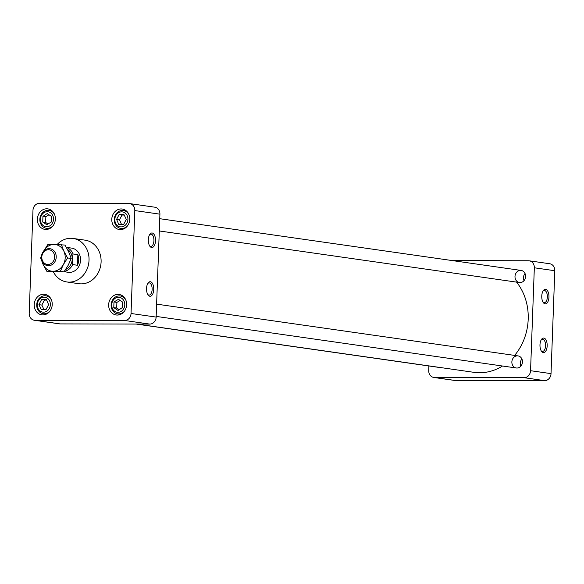 <?xml version="1.0" encoding="UTF-8"?>
<svg xmlns="http://www.w3.org/2000/svg" width="584" height="584" viewBox="0 0 584 584"><rect width="100%" height="100%" fill="white"/><g stroke="black" fill="none" stroke-linecap="round" stroke-linejoin="round"><path stroke-width="0.88" d="M124.02 214.635L126.297 219.372L123.662 224.38L118.727 224.365L116.588 219.358L119.085 214.62L124.02 214.635M121.1 226.884A7.541 6.533 -81.9 0 0 127.188 215.62A7.541 6.533 -81.9 0 0 115.844 215.598A7.541 6.533 -81.9 0 0 121.1 226.884M127.648 225.636A9.045 7.84 98.1 0 1 121.793 228.497A9.045 7.84 98.1 0 1 120.837 228.432A9.045 7.84 98.1 0 1 114.362 218.358A9.045 7.84 98.1 0 1 123.407 210.517A9.045 7.84 98.1 0 1 129.152 215.109M121.465 224.373L119.508 219.774L116.588 219.358M119.508 219.774L121.998 215.043L119.085 214.62M121.998 215.043L124.217 215.043M122.268 307.659L118.034 310.462L113.778 307.644L113.99 301.972L118.442 299.322L122.472 301.986L122.268 307.659M111.697 304.804A7.541 6.533 -81.9 0 0 121.275 311.33A7.541 6.533 -81.9 0 0 121.757 298.307A7.541 6.533 -81.9 0 0 111.697 304.804M124.516 311.082A9.045 7.84 98.1 0 1 117.705 313.878A9.045 7.84 98.1 0 1 111.128 304.906A9.045 7.84 98.1 0 1 120.275 295.964A9.045 7.84 98.1 0 1 126.02 300.556M119.18 309.702L116.698 308.06L113.778 307.644M116.698 308.06L116.902 302.388L113.99 301.972M116.902 302.388L120.158 300.453M41.187 309.396L38.916 304.658L41.544 299.65L46.486 299.665L48.618 304.673L46.129 309.411L41.187 309.396M44.107 297.147A7.541 6.533 -81.9 0 0 38.026 308.41A7.541 6.533 -81.9 0 0 49.363 308.432A7.541 6.533 -81.9 0 0 44.107 297.147M50.1 310.936A9.045 7.84 98.1 0 1 43.296 313.725A9.045 7.84 98.1 0 1 36.755 304.206A9.045 7.84 98.1 0 1 44.91 295.745A9.045 7.84 98.1 0 1 45.859 295.818A9.045 7.84 98.1 0 1 51.611 300.41M43.91 309.403L41.829 305.074L38.916 304.658M41.829 305.074L44.464 300.074L41.544 299.65M44.464 300.074L46.662 300.074M42.946 216.372L47.173 213.569L51.428 216.387L51.224 222.059L46.764 224.709L42.734 222.044L42.946 216.372L45.859 216.788L48.946 214.744M53.516 219.226A7.541 6.533 -81.9 0 0 43.931 212.7A7.541 6.533 -81.9 0 0 43.457 225.723A7.541 6.533 -81.9 0 0 53.516 219.226M53.239 225.482A9.045 7.84 98.1 0 1 46.428 228.278A9.045 7.84 98.1 0 1 39.953 218.212A9.045 7.84 98.1 0 1 48.998 210.364A9.045 7.84 98.1 0 1 54.743 214.956M47.968 223.993L45.654 222.46L42.734 222.044M45.654 222.46L45.859 216.788M159.914 214.167L134.809 210.576A7.037 6.095 -81.9 0 0 129.699 203.597L154.804 207.196A7.037 6.095 98.1 0 1 159.914 214.167L156.14 317.083A7.037 6.095 98.1 0 1 149.774 324.091L60.159 323.908A7.037 6.095 98.1 0 1 59.415 323.85L34.31 320.258A7.037 6.095 -81.9 0 0 35.055 320.309L60.159 323.908M125.421 210.225A10.359 8.972 -81.9 0 0 124.304 210.649M121.735 228.556A10.359 8.972 -81.9 0 0 122.698 229.278M121.158 208.948A10.359 8.972 98.1 0 1 122.246 209.028A10.359 8.972 98.1 0 1 129.663 220.555A10.359 8.972 98.1 0 1 119.311 229.534A10.359 8.972 98.1 0 1 111.821 218.635A10.359 8.972 98.1 0 1 121.158 208.948M122.29 295.672A10.359 8.972 -81.9 0 0 121.173 296.095M118.603 314.01A10.359 8.972 -81.9 0 0 119.567 314.725M126.64 304.746A10.359 8.972 98.1 0 1 116.18 314.98A10.359 8.972 98.1 0 1 108.763 303.461A10.359 8.972 98.1 0 1 119.114 294.475A10.359 8.972 98.1 0 1 126.64 304.746M47.881 295.526A10.359 8.972 -81.9 0 0 46.756 295.942M44.194 313.856A10.359 8.972 -81.9 0 0 45.151 314.579M42.858 314.907A10.359 8.972 98.1 0 1 41.763 314.834A10.359 8.972 98.1 0 1 34.354 303.308A10.359 8.972 98.1 0 1 44.705 294.329A10.359 8.972 98.1 0 1 52.188 305.228A10.359 8.972 98.1 0 1 42.858 314.907M47.326 228.41A10.359 8.972 -81.9 0 0 48.282 229.125M51.012 210.072A10.359 8.972 -81.9 0 0 49.888 210.496M37.369 219.109A10.359 8.972 98.1 0 1 47.837 208.875A10.359 8.972 98.1 0 1 55.254 220.402A10.359 8.972 98.1 0 1 44.902 229.381A10.359 8.972 98.1 0 1 37.369 219.109M34.31 320.258A7.037 6.095 -81.9 0 1 29.2 313.279L32.974 210.371A7.037 6.095 -81.9 0 1 39.34 203.363L128.962 203.546A7.037 6.095 -81.9 0 1 129.699 203.597M149.774 324.091L124.669 320.492L35.055 320.309M124.669 320.492A7.037 6.095 -81.9 0 0 131.035 313.491L156.14 317.083M134.809 210.576L131.035 313.491M66.824 281.962L78.891 283.693A21.98 19.046 -81.9 0 0 101.098 261.968A21.98 19.046 -81.9 0 0 85.125 240.17L73.051 238.44A21.98 19.046 98.1 0 1 89.031 260.238A21.98 19.046 98.1 0 1 66.824 281.962A21.98 19.046 98.1 0 1 53.378 271.903M57.195 244.462A21.98 19.046 98.1 0 1 73.051 238.44M155.519 240.776A7.278 3.606 -89.9 0 1 153.468 246.828A7.278 3.606 -89.9 0 1 149.854 246.236A7.278 3.606 -89.9 0 1 149.876 234.279A7.278 3.606 -89.9 0 1 153.716 233.936A7.278 3.606 -89.9 0 1 155.519 240.776M153.731 289.503A7.278 3.606 -89.9 0 1 151.679 295.555A7.278 3.606 -89.9 0 1 148.066 294.964A7.278 3.606 -89.9 0 1 148.088 283.006A7.278 3.606 -89.9 0 1 151.928 282.663A7.278 3.606 -89.9 0 1 153.731 289.503M66.335 247.346L71.671 248.112A12.213 10.585 98.1 0 1 80.548 260.223A12.213 10.585 98.1 0 1 68.204 272.29L64.116 271.706M147.723 294.416A6.103 3.022 90.1 0 0 149.102 295.095A6.103 3.022 90.1 0 0 152.132 289.416A6.103 3.022 90.1 0 0 149.132 282.882A6.103 3.022 90.1 0 0 147.745 283.554M149.511 245.689A6.103 3.022 90.1 0 0 150.891 246.368A6.103 3.022 90.1 0 0 153.921 240.688A6.103 3.022 90.1 0 0 150.913 234.155A6.103 3.022 90.1 0 0 149.533 234.826M516.592 282.13A53.735 46.559 98.1 0 1 528.199 319.236A53.735 46.559 98.1 0 1 514.621 355.408M502.525 366.015A53.735 46.559 98.1 0 1 473.909 372.329L136.817 324.062M541.164 350.758A6.103 3.022 90.1 0 0 542.543 351.429A6.103 3.022 90.1 0 0 545.573 345.757A6.103 3.022 90.1 0 0 542.565 339.216A6.103 3.022 90.1 0 0 541.186 339.888M547.171 345.845A7.278 3.606 -89.9 0 1 545.12 351.897A7.278 3.606 -89.9 0 1 541.499 351.305A7.278 3.606 -89.9 0 1 541.529 339.348A7.278 3.606 -89.9 0 1 545.368 339.005A7.278 3.606 -89.9 0 1 547.171 345.845M542.945 302.03A6.103 3.022 90.1 0 0 544.324 302.702A6.103 3.022 90.1 0 0 547.354 297.03A6.103 3.022 90.1 0 0 544.354 290.489A6.103 3.022 90.1 0 0 542.967 291.161M548.953 297.117A7.278 3.606 -89.9 0 1 546.901 303.169A7.278 3.606 -89.9 0 1 543.288 302.578A7.278 3.606 -89.9 0 1 543.317 290.62A7.278 3.606 -89.9 0 1 547.15 290.277A7.278 3.606 -89.9 0 1 548.953 297.117M452.432 260.603L528.476 260.756A7.037 6.095 -81.9 0 1 529.221 260.807A7.037 6.095 -81.9 0 1 534.331 267.786L530.557 370.701L551.026 373.629A7.037 6.095 98.1 0 1 544.66 380.637L455.038 380.454A7.037 6.095 98.1 0 1 454.301 380.403L433.832 377.468A7.037 6.095 -81.9 0 0 434.576 377.519L455.038 380.454M433.832 377.468A7.037 6.095 -81.9 0 1 428.722 370.49L428.882 365.971M544.66 380.637L524.191 377.702L434.576 377.519M524.191 377.702A7.037 6.095 -81.9 0 0 530.557 370.701M525.6 276.502A6.103 5.292 98.1 0 1 519.431 282.532A6.103 5.292 98.1 0 1 515.059 275.743A6.103 5.292 98.1 0 1 521.162 270.443A6.103 5.292 98.1 0 1 525.6 276.502M442.774 367.876A6.103 5.292 98.1 0 1 441.891 367.832A6.103 5.292 98.1 0 1 441.022 367.621M522.468 361.949A6.103 5.292 98.1 0 1 516.3 367.986A6.103 5.292 98.1 0 1 511.927 361.189A6.103 5.292 98.1 0 1 518.03 355.897A6.103 5.292 98.1 0 1 522.468 361.949M529.221 260.807L549.69 263.742A7.037 6.095 98.1 0 1 554.8 270.721L551.026 373.629M524.023 280.649A6.103 5.292 98.1 0 1 525.045 273.538M520.891 366.102A6.103 5.292 98.1 0 1 521.906 358.992M67.51 249.477A10.994 9.527 98.1 0 1 72.241 259.187L73.044 253.96L77.862 254.653L77.475 265.267L72.65 264.581L72.241 259.187A10.994 9.527 98.1 0 1 65.685 269.428M77.862 254.653A12.213 10.585 98.1 0 1 77.475 265.267M72.65 264.581A12.213 10.585 98.1 0 1 64.393 271.304M56.217 257.186A8.548 7.41 98.1 0 1 47.574 265.632A8.548 7.41 98.1 0 1 41.457 256.12A8.548 7.41 98.1 0 1 49.998 248.711A8.548 7.41 98.1 0 1 56.217 257.186M54.626 257.106A7.388 6.402 98.1 0 1 44.771 263.464A7.388 6.402 98.1 0 1 45.238 250.704A7.388 6.402 98.1 0 1 54.626 257.106M66.401 247.47A12.213 10.585 98.1 0 1 73.044 253.96M61.327 244.535L63.86 251.164A13.447 11.651 98.1 0 0 53.998 244.441L47.844 244.506L43.42 251.529A13.447 11.651 98.1 0 1 43.639 251.12A13.447 11.651 98.1 0 1 53.998 244.441L64.97 245.061L68.686 251.857L71.219 258.478L68.197 265.267L63.985 271.881L50.501 271.852L46.866 271.326L43.143 264.53A13.447 11.651 98.1 0 1 42.063 261.106M46.866 271.326L60.349 271.356L63.371 264.574L67.583 257.96L63.86 251.164A13.447 11.651 98.1 0 1 63.371 264.574A13.447 11.651 98.1 0 1 53.013 271.261A13.447 11.651 98.1 0 1 43.143 264.53L40.61 257.909L41.581 255.434M67.583 257.96L71.219 258.478M60.349 271.356L63.985 271.881M554.8 270.721L534.331 267.786M120.837 228.432L123.815 228.855M123.407 210.517L126.385 210.941M117.705 313.878L120.684 314.301M120.275 295.964L123.253 296.395M43.296 313.725L46.275 314.156M45.859 295.818L48.837 296.241M46.428 228.278L49.406 228.702M48.998 210.364L51.976 210.795M518.03 355.897L156.614 304.14M516.3 367.986L156.169 316.411M521.162 270.443L159.746 218.693M519.431 282.532L159.301 230.965M441.891 367.832L136.203 324.062"/></g></svg>
